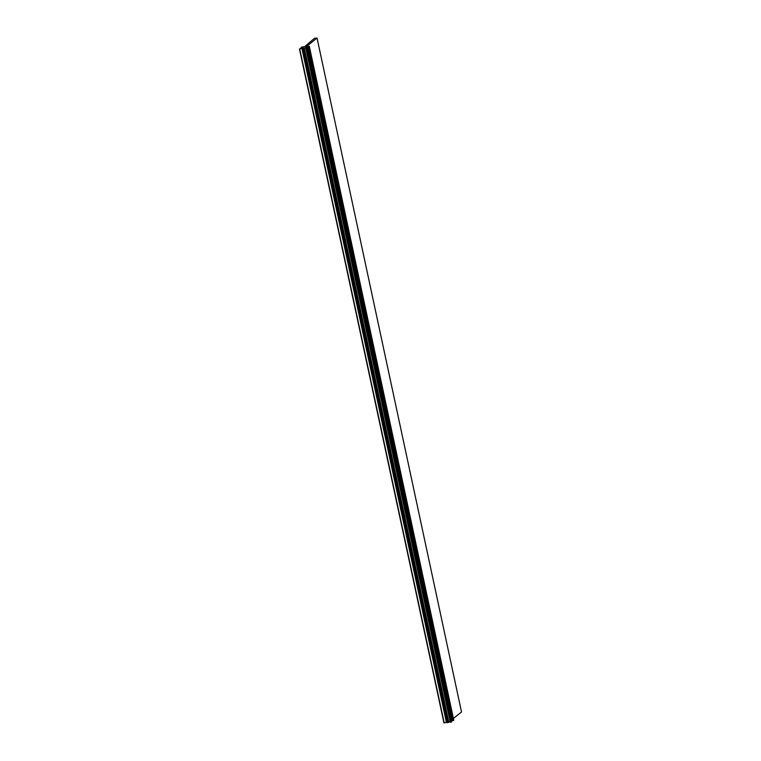 <?xml version="1.0" encoding="UTF-8"?>
<svg xmlns="http://www.w3.org/2000/svg" width="761" height="761" viewBox="0 0 761 761"><rect width="100%" height="100%" fill="white"/><g stroke="black" fill="none" stroke-linecap="round" stroke-linejoin="round"><path stroke-width="1.14" d="M301.423 48.095L301.641 47.058L304.514 46.735L314.464 38.316L317.042 38.05L461.518 711.963L453.413 718.46M308.966 46.554L453.442 720.467M453.347 720.496L451.359 721.257M451.435 721.885L306.597 48.276L306.968 47.734L451.435 721.637M306.788 47.734L451.397 721.694M447.963 722.57L446.926 722.674L302.45 48.761L303.487 48.647L447.963 722.57L448.847 722.303L304.371 48.381L306.521 46.821L307.14 46.754L305.979 47.715A3.196 0.751 -12.1 0 0 305.76 48.086L450.236 721.999A3.196 0.751 -12.1 0 0 450.702 722.275L451.073 722.189M448.847 722.303L450.103 721.39M302.069 48.742L446.926 722.674M446.327 722.056L301.851 48.143A3.196 0.751 -12.1 0 1 299.739 49.027L444.215 722.94A3.196 0.751 -12.1 0 0 446.327 722.056L446.355 722.027M301.851 48.143L303.629 47.115L302.45 48.761M304.371 48.381L303.487 48.647M305.76 48.086A3.196 0.751 -12.1 0 0 306.226 48.352L306.597 48.276M306.731 47.467L308.871 46.583M317.042 38.05L306.455 46.535L309.308 46.269L453.775 720.191M301.375 48.124L301.261 47.372L302.488 47.239L299.482 49.037L443.958 722.95M308.005 46.649L452.481 720.562M307.653 46.706L452.129 720.619M450.702 722.275L306.226 48.352M299.739 49.027L444.215 722.94M307.748 46.678L452.224 720.591M301.232 47.42L301.385 48.124M446.488 722.617L302.012 48.694"/></g></svg>
